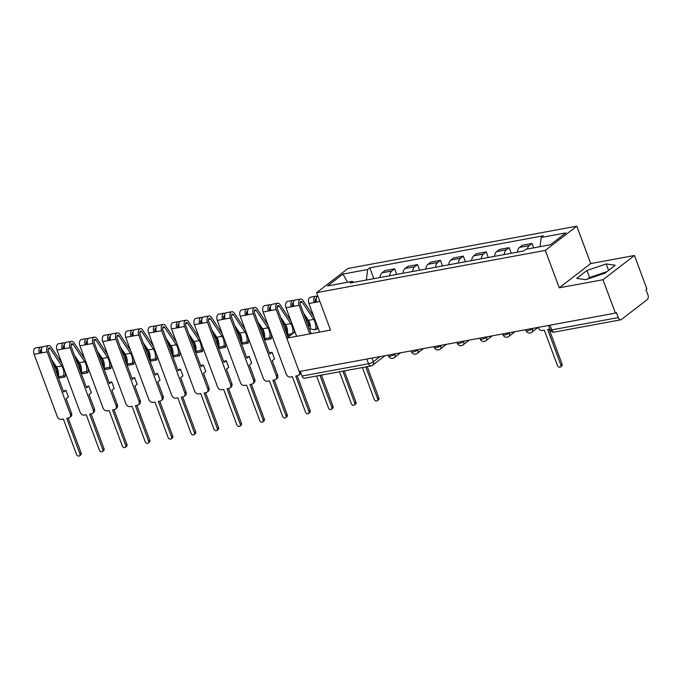 <?xml version="1.0" encoding="UTF-8"?>
<svg xmlns="http://www.w3.org/2000/svg" width="682" height="682" viewBox="0 0 682 682"><rect width="100%" height="100%" fill="white"/><g stroke="black" fill="none" stroke-linecap="round" stroke-linejoin="round"><path stroke-width="1.02" d="M602.99 279.722L634.465 255.494L590.723 263.576L576.81 226.168L348.076 268.435L316.601 292.663L545.327 250.396L559.24 287.813L602.99 279.722L615.403 313.106L299.176 371.545L286.764 338.161L330.514 330.071L316.601 292.663M634.465 255.494L646.886 288.878L645.965 289.586L647.9 294.786A3.683 2.148 79.5 0 1 647.312 299.551L621.336 319.543A3.683 2.148 79.5 0 1 620.756 319.807L554.253 332.1A3.683 2.148 -100.5 0 1 551.755 329.892L618.259 317.599A3.683 2.148 79.5 0 0 620.756 319.807M597.986 275.528A14.356 3.342 159.6 0 1 600.143 274.795M366.788 359.047L368.536 363.745A3.683 2.148 -100.5 0 0 371.042 365.953L304.53 378.246A3.683 2.148 -100.5 0 1 302.032 376.038L368.536 363.745A3.683 0.853 -20.4 0 0 373.31 361.792L380.053 356.601M300.285 371.34L302.032 376.038M308.869 321.145L308.085 321.751M294.982 331.827L286.764 338.161M618.259 317.599L616.323 312.399L615.403 313.106M527.305 249.032A8.465 4.953 -100.5 0 1 529.258 245.588L532.054 243.431L522.361 245.222L519.565 247.378A8.465 4.953 79.5 0 0 517.399 252.127M533.699 247.847L532.054 243.431M504.186 254.565A8.465 4.953 -100.5 0 1 506.351 249.817L509.156 247.668L499.463 249.459L496.667 251.607A8.465 4.953 79.5 0 0 494.501 256.355M511.236 253.261L509.156 247.668M481.287 258.793A8.465 4.953 -100.5 0 1 483.453 254.054L486.249 251.897L476.565 253.687L473.76 255.844A8.465 4.953 79.5 0 0 471.594 260.592M488.329 257.498L486.249 251.897M458.381 263.03A8.465 4.953 -100.5 0 1 460.546 258.282L463.351 256.125L453.658 257.915L450.862 260.072A8.465 4.953 79.5 0 0 448.696 264.821M465.431 261.726L463.351 256.125M435.483 267.259A8.465 4.953 -100.5 0 1 437.648 262.519L440.444 260.362L430.76 262.152L427.955 264.309A8.465 4.953 79.5 0 0 425.79 269.049M442.524 265.963L440.444 260.362M412.576 271.496A8.465 4.953 -100.5 0 1 414.741 266.747L417.546 264.59L407.853 266.381L405.057 268.538A8.465 4.953 79.5 0 0 402.892 273.286M419.626 270.191L417.546 264.59M389.678 275.724A8.465 4.953 -100.5 0 1 391.843 270.976L394.639 268.827L384.955 270.618L382.15 272.766A8.465 4.953 79.5 0 0 379.985 277.514M396.719 274.42L394.639 268.827M540.042 246.679L541.176 237.447L565.838 232.894L550.425 244.761L525.754 249.314L523.597 250.976L350.071 283.047L352.227 281.385L327.565 285.946L342.986 274.07L367.649 269.518L366.353 280.038M541.176 237.447L543.332 235.793L369.806 267.856L367.649 269.518M576.81 226.168L545.327 250.396M590.723 263.576L559.24 287.813M576.691 278.367L585.744 279.688L605.028 273.132L615.258 265.264L606.196 263.943L586.921 270.498L576.691 278.367M309.389 328.886L315.033 329.713L318.264 328.613M310.267 325.092L308.486 326.465M373.821 278.657L369.806 267.856M353.779 282.357L352.227 281.385M347.53 282.254L342.986 274.07M607.014 271.607L589.538 277.54L587.552 279.074M589.538 277.54L586.921 270.498M608.6 270.387L606.196 263.943M318.085 328.136L317.19 328.826M538.098 327.394L538.192 327.65A3.683 2.864 -127.6 0 0 542.378 330.463L544.287 330.114L557.475 365.595A2.114 1.645 -127.6 0 0 560.459 366.959A2.114 1.645 -127.6 0 0 560.851 364.964L547.663 329.491L549.573 329.133A3.683 2.864 -127.6 0 0 549.88 329.056M549.095 329.218L562.045 364.052A2.114 1.645 52.4 0 1 561.653 366.038L560.459 366.959M367.214 366.66L378.834 397.904A2.114 1.645 52.4 0 1 378.433 399.899L377.24 400.811A2.114 1.645 -127.6 0 0 377.64 398.825L365.774 366.925M362.398 367.547L374.265 399.447A2.114 1.645 -127.6 0 0 377.24 400.811M316.278 298.58A2.208 1.287 79.5 0 0 316.107 298.588A2.208 1.287 79.5 0 0 315.408 301.606L314.214 302.527L308.929 303.499L319.56 332.1M317.019 296.542A4.604 2.694 79.5 0 0 315.672 296.235A4.604 2.694 79.5 0 0 314.214 302.527L316.704 302.066A4.604 2.694 79.5 0 1 317.795 295.886M315.672 296.235L310.387 297.216A4.604 2.694 79.5 0 0 308.929 303.499M316.499 301.41L315.408 301.606M344.308 370.897L355.927 402.141A2.114 1.645 52.4 0 1 355.535 404.128L354.342 405.048A2.114 1.645 -127.6 0 0 354.734 403.053L342.875 371.161M339.5 371.784L351.358 403.684A2.114 1.645 -127.6 0 0 354.342 405.048M293.371 302.808A2.208 1.287 79.5 0 0 293.2 302.817A2.208 1.287 79.5 0 0 292.501 305.843L291.308 306.755L286.022 307.735L296.661 336.328M309.244 325.877A11.04 6.453 79.5 0 0 306.755 319.244L304.59 315.971M294.113 300.771A4.604 2.694 79.5 0 0 292.766 300.464A4.604 2.694 79.5 0 0 291.308 306.755L293.806 306.295A4.604 2.694 79.5 0 1 295.263 300.003L300.549 299.031A4.604 2.694 79.5 0 0 299.091 305.323L309.722 333.916M292.766 300.464L287.48 301.444A4.604 2.694 79.5 0 0 286.022 307.735M293.592 305.638L292.501 305.843M311.163 333.651L300.285 304.402A2.208 1.287 -100.5 0 1 300.984 301.384A2.208 1.287 -100.5 0 1 302.169 302.083L313.686 319.398A8.653 5.055 -100.5 0 1 315.578 329.27L314.01 329.559M321.41 375.126L333.029 406.37A2.114 1.645 52.4 0 1 332.628 408.356L331.435 409.277A2.114 1.645 -127.6 0 0 331.836 407.29L319.969 375.39M303.456 312.944L308.4 320.37A8.653 5.055 79.5 0 1 310.472 329.048M317.173 328.98A11.04 6.453 79.5 0 0 317.181 325.715M313.865 316.798L303.03 300.489A4.604 2.694 79.5 0 0 300.549 299.031M316.593 376.012L328.46 407.913A2.114 1.645 -127.6 0 0 331.435 409.277M271.214 305.007A4.604 2.694 79.5 0 0 269.867 304.701L264.582 305.672A4.604 2.694 79.5 0 0 263.124 311.964L286.269 374.205A3.683 2.864 -127.6 0 0 290.455 377.018L292.356 376.669L305.553 412.141A2.114 1.645 -127.6 0 0 308.537 413.514A2.114 1.645 -127.6 0 0 308.929 411.519L295.741 376.038L297.642 375.688A3.683 2.864 -127.6 0 0 298.639 375.253A3.683 2.864 -127.6 0 0 299.33 371.792L299.807 371.426M270.473 307.036A2.208 1.287 79.5 0 0 270.302 307.053A2.208 1.287 79.5 0 0 269.603 310.071L268.41 310.992L263.124 311.964M286.568 333.345A11.04 6.453 79.5 0 0 283.857 323.473L281.683 320.208M269.867 304.701A4.604 2.694 79.5 0 0 268.41 310.992L270.899 310.532A4.604 2.694 79.5 0 1 272.357 304.24L277.642 303.26A4.604 2.694 79.5 0 0 276.184 309.551L286.815 338.119M270.694 309.867L269.603 310.071M288.009 337.206L277.378 308.631A2.208 1.287 -100.5 0 1 278.077 305.613A2.208 1.287 -100.5 0 1 279.27 306.312L290.788 323.626A8.653 5.055 -100.5 0 1 292.672 333.507L287.386 334.478A8.653 5.055 79.5 0 0 285.502 324.606L280.558 317.173M300.753 372.619A3.683 2.864 52.4 0 1 299.833 374.333L298.639 375.253M297.173 375.773L310.122 410.607A2.114 1.645 52.4 0 1 309.73 412.593L308.537 413.514M287.386 334.478L288.767 335.621L290.472 335.305M294.334 332.33A11.04 6.453 79.5 0 0 294.283 329.943M290.967 321.026L280.123 304.718A4.604 2.694 79.5 0 0 277.642 303.26M248.308 309.236A4.604 2.694 79.5 0 0 246.961 308.929L241.675 309.909A4.604 2.694 79.5 0 0 240.217 316.201L263.363 378.433A3.683 2.864 -127.6 0 0 267.549 381.247L269.458 380.897L282.655 416.378A2.114 1.645 -127.6 0 0 285.63 417.742A2.114 1.645 -127.6 0 0 286.031 415.756L272.834 380.275L274.744 379.917A3.683 2.864 -127.6 0 0 275.741 379.482A3.683 2.864 -127.6 0 0 276.432 376.021L277.625 375.1A3.683 2.864 52.4 0 1 276.935 378.561L275.741 379.482M277.625 375.1L272.263 360.676L274.556 358.911L272.058 352.202L269.765 353.967L254.48 312.868A2.208 1.287 -100.5 0 1 255.179 309.85A2.208 1.287 -100.5 0 1 256.364 310.549L267.881 327.863A8.653 5.055 -100.5 0 1 269.774 337.735L264.488 338.715A8.653 5.055 79.5 0 0 262.596 328.835L257.651 321.41M247.566 311.273A2.208 1.287 79.5 0 0 247.395 311.282A2.208 1.287 79.5 0 0 246.696 314.3L245.503 315.22L240.217 316.201M263.67 337.581A11.04 6.453 79.5 0 0 260.95 327.701L258.785 324.436M246.961 308.929A4.604 2.694 79.5 0 0 245.503 315.22L248.001 314.76A4.604 2.694 79.5 0 1 249.459 308.469L254.744 307.497A4.604 2.694 79.5 0 0 253.286 313.788L276.432 376.021M247.788 314.104L246.696 314.3M274.266 380.01L287.224 414.835A2.114 1.645 52.4 0 1 286.824 416.821L285.63 417.742M264.488 338.715L265.869 339.849L271.146 338.877A11.04 6.453 79.5 0 0 271.385 334.18M269.774 337.735L271.146 338.877M268.06 325.254L257.225 308.955A4.604 2.694 79.5 0 0 254.744 307.497M272.058 352.202L269.441 353.097M225.41 313.464A4.604 2.694 79.5 0 0 224.063 313.166L218.777 314.138A4.604 2.694 79.5 0 0 217.319 320.429L240.465 382.67A3.683 2.864 -127.6 0 0 244.65 385.483L246.552 385.125L259.748 420.606A2.114 1.645 -127.6 0 0 262.732 421.97A2.114 1.645 -127.6 0 0 263.124 419.984L249.936 384.503L251.837 384.154A3.683 2.864 -127.6 0 0 252.834 383.71A3.683 2.864 -127.6 0 0 253.525 380.258L254.718 379.337A3.683 2.864 52.4 0 1 254.028 382.798L252.834 383.71M254.718 379.337L249.356 364.913L251.649 363.139L249.152 356.43L246.858 358.195L231.573 317.096A2.208 1.287 -100.5 0 1 232.272 314.078A2.208 1.287 -100.5 0 1 233.466 314.777L244.983 332.091A8.653 5.055 -100.5 0 1 246.875 341.972L241.59 342.944A8.653 5.055 79.5 0 0 239.697 333.072L234.753 325.638M224.668 315.502A2.208 1.287 79.5 0 0 224.497 315.519A2.208 1.287 79.5 0 0 223.798 318.537L222.605 319.457L217.319 320.429M240.763 341.81A11.04 6.453 79.5 0 0 238.052 331.938L235.878 328.673M224.063 313.166A4.604 2.694 79.5 0 0 222.605 319.457L225.094 318.997A4.604 2.694 79.5 0 1 226.56 312.706L231.837 311.725A4.604 2.694 79.5 0 0 230.38 318.017L253.525 380.258M224.89 318.332L223.798 318.537M251.368 384.239L264.318 419.063A2.114 1.645 52.4 0 1 263.925 421.058L262.732 421.97M241.59 342.944L242.963 344.086L248.248 343.106A11.04 6.453 79.5 0 0 248.478 338.408M246.875 341.972L248.248 343.106M245.162 329.491L234.318 313.183A4.604 2.694 79.5 0 0 231.837 311.725M249.152 356.43L246.534 357.334M202.503 317.701A4.604 2.694 79.5 0 0 201.156 317.394L195.87 318.375A4.604 2.694 79.5 0 0 194.413 324.666L217.558 386.899A3.683 2.864 -127.6 0 0 221.744 389.712L223.653 389.362L236.85 424.843A2.114 1.645 -127.6 0 0 239.825 426.207A2.114 1.645 -127.6 0 0 240.226 424.221L227.029 388.74L228.939 388.382A3.683 2.864 -127.6 0 0 229.936 387.947A3.683 2.864 -127.6 0 0 230.627 384.486L231.82 383.565A3.683 2.864 52.4 0 1 231.13 387.026L229.936 387.947M231.82 383.565L226.458 369.141L228.751 367.376L226.254 360.667L223.96 362.432L208.675 321.333A2.208 1.287 -100.5 0 1 209.374 318.315A2.208 1.287 -100.5 0 1 210.567 319.014L222.076 336.328A8.653 5.055 -100.5 0 1 223.969 346.2L218.683 347.181A8.653 5.055 79.5 0 0 216.791 337.3L211.846 329.866M201.77 319.739A2.208 1.287 79.5 0 0 201.591 319.747A2.208 1.287 79.5 0 0 200.892 322.765L199.698 323.686L194.413 324.666M217.865 346.047A11.04 6.453 79.5 0 0 215.154 336.166L212.98 332.901M201.156 317.394A4.604 2.694 79.5 0 0 199.698 323.686L202.196 323.225A4.604 2.694 79.5 0 1 203.654 316.934L208.939 315.962A4.604 2.694 79.5 0 0 207.481 322.245L230.627 384.486M201.983 322.569L200.892 322.765M228.47 388.467L241.419 423.3A2.114 1.645 52.4 0 1 241.019 425.287L239.825 426.207M218.683 347.181L220.064 348.314L225.35 347.334A11.04 6.453 79.5 0 0 225.58 342.637M223.969 346.2L225.35 347.334M222.264 333.72L211.42 317.42A4.604 2.694 79.5 0 0 208.939 315.962M226.254 360.667L223.636 361.562M179.605 321.93A4.604 2.694 79.5 0 0 178.258 321.631L172.972 322.603A4.604 2.694 79.5 0 0 171.514 328.895L194.66 391.136A3.683 2.864 -127.6 0 0 198.846 393.949L200.755 393.591L213.943 429.072A2.114 1.645 -127.6 0 0 216.927 430.436A2.114 1.645 -127.6 0 0 217.319 428.449L204.131 392.968L206.032 392.619A3.683 2.864 -127.6 0 0 207.03 392.176A3.683 2.864 -127.6 0 0 207.729 388.714L208.922 387.802A3.683 2.864 52.4 0 1 208.223 391.263L207.03 392.176M208.922 387.802L203.551 373.369L205.845 371.605L203.355 364.896L201.054 366.66L185.768 325.561A2.208 1.287 -100.5 0 1 186.476 322.543A2.208 1.287 -100.5 0 1 187.661 323.242L199.178 340.557A8.653 5.055 -100.5 0 1 201.071 350.429L195.785 351.409A8.653 5.055 79.5 0 0 193.893 341.537L188.948 334.103M178.863 323.967A2.208 1.287 79.5 0 0 178.693 323.984A2.208 1.287 79.5 0 0 177.993 327.002L176.8 327.923L171.514 328.895M194.967 350.275A11.04 6.453 79.5 0 0 192.247 340.403L190.073 337.13M178.258 321.631A4.604 2.694 79.5 0 0 176.8 327.923L179.298 327.454A4.604 2.694 79.5 0 1 180.756 321.171L186.041 320.19A4.604 2.694 79.5 0 0 184.575 326.482L207.729 388.714M179.085 326.797L177.993 327.002M205.563 392.704L218.513 427.529A2.114 1.645 52.4 0 1 218.121 429.524L216.927 430.436M195.785 351.409L197.158 352.543L202.443 351.571A11.04 6.453 79.5 0 0 202.673 346.874M201.071 350.429L202.443 351.571M199.357 337.957L188.513 321.648A4.604 2.694 79.5 0 0 186.041 320.19M203.355 364.896L200.738 365.791M156.698 326.167A4.604 2.694 79.5 0 0 155.351 325.86L150.066 326.84A4.604 2.694 79.5 0 0 148.608 333.131L171.753 395.364A3.683 2.864 -127.6 0 0 175.939 398.177L177.849 397.828L191.045 433.309A2.114 1.645 -127.6 0 0 194.02 434.673A2.114 1.645 -127.6 0 0 194.421 432.678L181.224 397.197L183.134 396.847A3.683 2.864 -127.6 0 0 184.131 396.413A3.683 2.864 -127.6 0 0 184.822 392.951L186.016 392.031A3.683 2.864 52.4 0 1 185.325 395.492L184.131 396.413M186.016 392.031L180.653 377.606L182.947 375.842L180.449 369.132L178.155 370.897L162.87 329.798A2.208 1.287 -100.5 0 1 163.569 326.772A2.208 1.287 -100.5 0 1 164.763 327.479L176.271 344.785A8.653 5.055 -100.5 0 1 178.164 354.666L172.878 355.637A8.653 5.055 79.5 0 0 170.986 345.765L166.041 338.332M155.965 328.204A2.208 1.287 79.5 0 0 155.786 328.213A2.208 1.287 79.5 0 0 155.087 331.23L153.893 332.151L148.608 333.131M172.06 354.504A11.04 6.453 79.5 0 0 169.349 344.632L167.175 341.367M155.351 325.86A4.604 2.694 79.5 0 0 153.893 332.151L156.391 331.691A4.604 2.694 79.5 0 1 157.849 325.399L163.134 324.419A4.604 2.694 79.5 0 0 161.677 330.71L184.822 392.951M156.178 331.034L155.087 331.23M182.665 396.933L195.615 431.766A2.114 1.645 52.4 0 1 195.214 433.752L194.02 434.673M172.878 355.637L174.26 356.78L179.545 355.799A11.04 6.453 79.5 0 0 179.775 351.102M178.164 354.666L179.545 355.799M176.459 342.185L165.615 325.885A4.604 2.694 79.5 0 0 163.134 324.419M180.449 369.132L177.832 370.028M133.8 330.395A4.604 2.694 79.5 0 0 132.453 330.097L127.167 331.068A4.604 2.694 79.5 0 0 125.71 337.36L148.855 399.601A3.683 2.864 -127.6 0 0 153.041 402.406L154.95 402.056L168.139 437.537A2.114 1.645 -127.6 0 0 171.122 438.901A2.114 1.645 -127.6 0 0 171.514 436.915L158.326 401.434L160.236 401.084A3.683 2.864 -127.6 0 0 161.233 400.641A3.683 2.864 -127.6 0 0 161.924 397.18L163.117 396.268A3.683 2.864 52.4 0 1 162.418 399.72L161.233 400.641M163.117 396.268L157.747 381.835L160.04 380.07L157.551 373.361L155.249 375.126L139.963 334.027A2.208 1.287 -100.5 0 1 140.671 331.009A2.208 1.287 -100.5 0 1 141.856 331.708L153.373 349.022A8.653 5.055 -100.5 0 1 155.266 358.894L149.98 359.874A8.653 5.055 79.5 0 0 148.088 349.994L143.143 342.569M133.058 332.432A2.208 1.287 79.5 0 0 132.888 332.441A2.208 1.287 79.5 0 0 132.189 335.467L130.995 336.379L125.71 337.36M149.162 358.741A11.04 6.453 79.5 0 0 146.442 348.869L144.269 345.595M132.453 330.097A4.604 2.694 79.5 0 0 130.995 336.379L133.493 335.919A4.604 2.694 79.5 0 1 134.951 329.628L140.236 328.656A4.604 2.694 79.5 0 0 138.778 334.947L161.924 397.18M133.28 335.263L132.189 335.467M159.758 401.169L172.708 435.994A2.114 1.645 52.4 0 1 172.316 437.98L171.122 438.901M149.98 359.874L151.353 361.008L156.638 360.036A11.04 6.453 79.5 0 0 156.869 355.339M155.266 358.894L156.638 360.036M153.552 346.422L142.709 330.114A4.604 2.694 79.5 0 0 140.236 328.656M157.551 373.361L154.933 374.256M110.893 334.632A4.604 2.694 79.5 0 0 109.546 334.325L104.261 335.305A4.604 2.694 79.5 0 0 102.803 341.588L125.948 403.829A3.683 2.864 -127.6 0 0 130.134 406.643L132.044 406.293L145.24 441.766A2.114 1.645 -127.6 0 0 148.216 443.138A2.114 1.645 -127.6 0 0 148.616 441.143L135.42 405.662L137.329 405.313A3.683 2.864 -127.6 0 0 138.327 404.878A3.683 2.864 -127.6 0 0 139.017 401.417L140.211 400.496A3.683 2.864 52.4 0 1 139.52 403.957L138.327 404.878M140.211 400.496L134.848 386.072L137.142 384.307L134.644 377.589L132.351 379.363L117.065 338.255A2.208 1.287 -100.5 0 1 117.764 335.237A2.208 1.287 -100.5 0 1 118.958 335.936L130.467 353.25A8.653 5.055 -100.5 0 1 132.359 363.131L127.074 364.103A8.653 5.055 79.5 0 0 125.181 354.231L120.245 346.797M110.16 336.669A2.208 1.287 79.5 0 0 109.981 336.678A2.208 1.287 79.5 0 0 109.282 339.696L108.088 340.616L102.803 341.588M126.255 362.969A11.04 6.453 79.5 0 0 123.544 353.097L121.37 349.832M109.546 334.325A4.604 2.694 79.5 0 0 108.088 340.616L110.586 340.156A4.604 2.694 79.5 0 1 112.044 333.865L117.33 332.884A4.604 2.694 79.5 0 0 115.872 339.176L139.017 401.417M110.373 339.491L109.282 339.696M136.86 405.398L149.81 440.231A2.114 1.645 52.4 0 1 149.409 442.217L148.216 443.138M127.074 364.103L128.455 365.245L133.74 364.265A11.04 6.453 79.5 0 0 133.97 359.567M132.359 363.131L133.74 364.265M130.654 350.65L119.81 334.342A4.604 2.694 79.5 0 0 117.33 332.884M134.644 377.589L132.027 378.493M87.995 338.86A4.604 2.694 79.5 0 0 86.648 338.553L81.363 339.534A4.604 2.694 79.5 0 0 79.905 345.825L103.05 408.058A3.683 2.864 -127.6 0 0 107.236 410.871L109.146 410.521L122.334 446.002A2.114 1.645 -127.6 0 0 125.318 447.366A2.114 1.645 -127.6 0 0 125.718 445.38L112.521 409.899L114.431 409.541A3.683 2.864 -127.6 0 0 115.429 409.106A3.683 2.864 -127.6 0 0 116.119 405.645L117.313 404.724A3.683 2.864 52.4 0 1 116.622 408.186L115.429 409.106M117.313 404.724L111.942 390.3L114.235 388.535L111.746 381.826L109.452 383.591L94.167 342.492A2.208 1.287 -100.5 0 1 94.866 339.474A2.208 1.287 -100.5 0 1 96.051 340.173L107.568 357.487A8.653 5.055 -100.5 0 1 109.461 367.359L104.176 368.34A8.653 5.055 79.5 0 0 102.283 358.459L97.338 351.034M87.253 340.898A2.208 1.287 79.5 0 0 87.083 340.906A2.208 1.287 79.5 0 0 86.384 343.933L85.19 344.845L79.905 345.825M103.357 367.206A11.04 6.453 79.5 0 0 100.638 357.325L98.464 354.06M86.648 338.553A4.604 2.694 79.5 0 0 85.19 344.845L87.688 344.384A4.604 2.694 79.5 0 1 89.146 338.093L94.431 337.121A4.604 2.694 79.5 0 0 92.974 343.413L116.119 405.645M87.475 343.728L86.384 343.933M113.954 409.635L126.912 444.459A2.114 1.645 52.4 0 1 126.511 446.446L125.318 447.366M104.176 368.34L105.548 369.474L110.834 368.502A11.04 6.453 79.5 0 0 111.064 363.804M109.461 367.359L110.834 368.502M107.747 354.879L96.904 338.579A4.604 2.694 79.5 0 0 94.431 337.121M111.746 381.826L109.129 382.721M65.088 343.097A4.604 2.694 79.5 0 0 63.741 342.79L58.464 343.762A4.604 2.694 79.5 0 0 56.998 350.054L80.152 412.295A3.683 2.864 -127.6 0 0 84.329 415.108L86.239 414.75L99.436 450.231A2.114 1.645 -127.6 0 0 102.411 451.595A2.114 1.645 -127.6 0 0 102.811 449.608L89.615 414.127L91.524 413.778A3.683 2.864 -127.6 0 0 92.522 413.335A3.683 2.864 -127.6 0 0 93.212 409.882L94.406 408.961A3.683 2.864 52.4 0 1 93.715 412.422L92.522 413.335M94.406 408.961L89.044 394.537L91.337 392.764L88.839 386.055L86.546 387.819L71.26 346.72A2.208 1.287 -100.5 0 1 71.96 343.702A2.208 1.287 -100.5 0 1 73.153 344.401L84.662 361.716A8.653 5.055 -100.5 0 1 86.554 371.596L81.269 372.568A8.653 5.055 79.5 0 0 79.376 362.696L74.44 355.262M64.355 345.126A2.208 1.287 79.5 0 0 64.176 345.143A2.208 1.287 79.5 0 0 63.477 348.161L62.284 349.082L56.998 350.054M80.45 371.434A11.04 6.453 79.5 0 0 77.739 361.562L75.566 358.297M63.741 342.79A4.604 2.694 79.5 0 0 62.284 349.082L64.781 348.621A4.604 2.694 79.5 0 1 66.239 342.33L71.525 341.35A4.604 2.694 79.5 0 0 70.067 347.641L93.212 409.882M64.568 347.956L63.477 348.161M91.056 413.863L104.005 448.688A2.114 1.645 52.4 0 1 103.604 450.683L102.411 451.595M81.269 372.568L82.65 373.71L87.935 372.73A11.04 6.453 79.5 0 0 88.166 368.033M86.554 371.596L87.935 372.73M84.849 359.116L74.006 342.807A4.604 2.694 79.5 0 0 71.525 341.35M88.839 386.055L86.222 386.958M42.19 347.326A4.604 2.694 79.5 0 0 40.843 347.019L35.558 347.999A4.604 2.694 79.5 0 0 34.1 354.29L57.245 416.523A3.683 2.864 -127.6 0 0 61.431 419.336L63.341 418.987L76.537 454.468A2.114 1.645 -127.6 0 0 79.513 455.832A2.114 1.645 -127.6 0 0 79.913 453.845L66.717 418.364L68.626 418.006A3.683 2.864 -127.6 0 0 69.624 417.572A3.683 2.864 -127.6 0 0 70.314 414.11L71.508 413.19A3.683 2.864 52.4 0 1 70.817 416.651L69.624 417.572M71.508 413.19L66.137 398.765L68.43 397.001L65.941 390.292L63.648 392.056L48.362 350.957A2.208 1.287 -100.5 0 1 49.061 347.939A2.208 1.287 -100.5 0 1 50.246 348.638L61.764 365.953A8.653 5.055 -100.5 0 1 63.656 375.825L58.371 376.805A8.653 5.055 79.5 0 0 56.478 366.925L51.534 359.491M41.449 349.363A2.208 1.287 79.5 0 0 41.278 349.372A2.208 1.287 79.5 0 0 40.579 352.389L39.386 353.31L34.1 354.29M57.552 375.671A11.04 6.453 79.5 0 0 54.833 365.791L52.659 362.526M40.843 347.019A4.604 2.694 79.5 0 0 39.386 353.31L41.883 352.85A4.604 2.694 79.5 0 1 43.341 346.558L48.627 345.586A4.604 2.694 79.5 0 0 47.169 351.869L70.314 414.11M41.67 352.193L40.579 352.389M68.149 418.1L81.107 452.925A2.114 1.645 52.4 0 1 80.706 454.911L79.513 455.832M58.371 376.805L59.743 377.939L65.029 376.958A11.04 6.453 79.5 0 0 65.259 372.261M63.656 375.825L65.029 376.958M61.943 363.344L51.099 347.044A4.604 2.694 79.5 0 0 48.627 345.586M65.941 390.292L63.324 391.187M388.22 355.092L388.578 356.03A3.683 0.853 -20.4 0 0 390.189 356.157A3.683 0.853 -20.4 0 0 394.963 354.205L395.577 353.728M394.835 353.864L394.963 354.205A3.683 2.864 52.4 0 1 394.273 357.666L400.581 352.807M411.127 350.855L411.476 351.801A3.683 0.853 -20.4 0 0 413.087 351.929A3.683 0.853 -20.4 0 0 417.861 349.977L418.484 349.499M417.734 349.636L417.861 349.977A3.683 2.864 52.4 0 1 417.171 353.429L423.488 348.57M434.025 346.627L434.374 347.564A3.683 0.853 -20.4 0 0 435.994 347.692A3.683 0.853 -20.4 0 0 440.768 345.74L441.382 345.262M440.64 345.399L440.768 345.74A3.683 2.864 52.4 0 1 440.078 349.201L446.386 344.342M456.931 342.39L457.281 343.336A3.683 0.853 -20.4 0 0 458.892 343.464A3.683 0.853 -20.4 0 0 463.666 341.512L464.289 341.034M463.538 341.171L463.666 341.512A3.683 2.864 52.4 0 1 462.976 344.964L469.293 340.105M479.83 338.161L480.179 339.099A3.683 0.853 -20.4 0 0 481.799 339.235A3.683 0.853 -20.4 0 0 486.573 337.275L487.187 336.797M486.445 336.942L486.573 337.275A3.683 2.864 52.4 0 1 485.874 340.736L492.191 335.876M502.736 333.924L503.086 334.871A3.683 0.853 -20.4 0 0 504.697 334.998A3.683 0.853 -20.4 0 0 509.471 333.046L510.093 332.569M509.343 332.705L509.471 333.046A3.683 2.864 52.4 0 1 508.781 336.507L515.098 331.64M525.634 329.696L525.984 330.642A3.683 0.853 -20.4 0 0 527.604 330.77A3.683 0.853 -20.4 0 0 532.369 328.809L532.992 328.34M532.25 328.477L532.369 328.809A3.683 2.864 52.4 0 1 531.679 332.27L537.996 327.411M371.929 358.101L373.31 361.792A3.683 2.864 -127.6 0 1 372.611 365.254L385.057 355.672M405.057 268.538L414.741 266.747M427.955 264.309L437.648 262.519M450.862 260.072L460.546 258.282M473.76 255.844L483.453 254.054M496.667 251.607L506.351 249.817M519.565 247.378L529.258 245.588M382.15 272.766L391.843 270.976M548.541 325.467L550.135 329.764A3.683 0.853 -20.4 0 0 551.755 329.892L550.007 325.195M560.851 364.964L562.045 364.052M377.64 398.825L378.834 397.904M316.226 299.483L315.246 299.671M319.875 301.478L316.704 302.066M354.734 403.053L355.927 402.141M293.328 303.72L292.339 303.899M302.169 302.083L300.123 302.458M313.686 319.398L308.4 320.37M299.091 305.323L293.806 306.295M331.836 407.29L333.029 406.37M270.422 307.949L269.441 308.128M279.27 306.312L277.216 306.695M290.788 323.626L285.502 324.606M276.184 309.551L270.899 310.532M308.929 411.519L310.122 410.607M247.523 312.185L246.534 312.365M256.364 310.549L254.318 310.924M267.881 327.863L262.596 328.835M253.286 313.788L248.001 314.76M286.031 415.756L287.224 414.835M224.617 316.414L223.636 316.593M233.466 314.777L231.42 315.161M244.983 332.091L239.697 333.072M230.38 318.017L225.094 318.997M263.124 419.984L264.318 419.063M201.719 320.642L200.73 320.83M210.567 319.014L208.513 319.389M222.076 336.328L216.791 337.3M207.481 322.245L202.196 323.225M240.226 424.221L241.419 423.3M178.812 324.879L177.832 325.058M187.661 323.242L185.615 323.626M199.178 340.557L193.893 341.537M184.575 326.482L179.298 327.454M217.319 428.449L218.513 427.529M155.914 329.108L154.925 329.295M164.763 327.479L162.708 327.854M176.271 344.785L170.986 345.765M161.677 330.71L156.391 331.691M194.421 432.678L195.615 431.766M133.007 333.345L132.027 333.524M141.856 331.708L139.81 332.083M153.373 349.022L148.088 349.994M138.778 334.947L133.493 335.919M171.514 436.915L172.708 435.994M110.109 337.573L109.12 337.752M118.958 335.936L116.903 336.32M130.467 353.25L125.181 354.231M115.872 339.176L110.586 340.156M148.616 441.143L149.81 440.231M87.202 341.81L86.222 341.989M96.051 340.173L94.005 340.548M107.568 357.487L102.283 358.459M92.974 343.413L87.688 344.384M125.718 445.38L126.912 444.459M64.304 346.038L63.324 346.217M73.153 344.401L71.099 344.785M84.662 361.716L79.376 362.696M70.067 347.641L64.781 348.621M102.811 449.608L104.005 448.688M41.397 350.267L40.417 350.454M50.246 348.638L48.2 349.014M61.764 365.953L56.478 366.925M47.169 351.869L41.883 352.85M79.913 453.845L81.107 452.925M525.984 330.642A3.683 3.683 0 0 0 531.679 332.27M503.086 334.871A3.683 3.683 0 0 0 508.781 336.507M480.179 339.099A3.683 3.683 0 0 0 485.874 340.736M457.281 343.336A3.683 3.683 0 0 0 462.976 344.964M434.374 347.564A3.683 3.683 0 0 0 440.078 349.201M411.476 351.801A3.683 3.683 0 0 0 417.171 353.429M388.578 356.03A3.683 3.683 0 0 0 394.273 357.666M371.042 365.953A3.683 3.683 0 0 0 372.611 365.254M550.135 329.764A3.683 3.683 0 0 0 554.253 332.1"/></g></svg>

